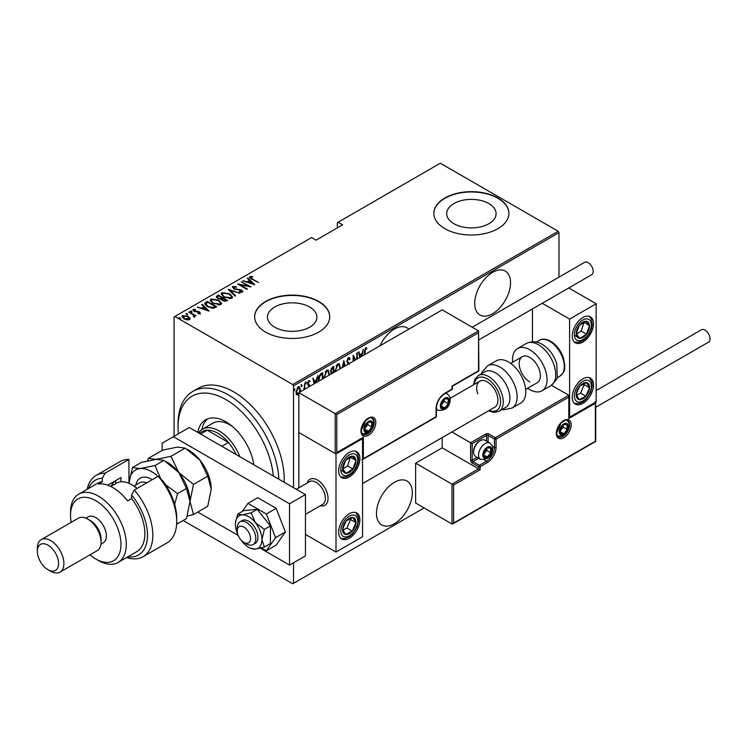 <?xml version="1.0" encoding="UTF-8"?>
<svg xmlns="http://www.w3.org/2000/svg" width="747" height="747" viewBox="0 0 747 747"><rect width="100%" height="100%" fill="white"/><g stroke="black" fill="none" stroke-linecap="round" stroke-linejoin="round"><path stroke-width="1.12" d="M408.833 329.147A25.342 14.632 120 0 0 407.068 327.793A25.342 14.632 120 0 0 394.397 329.053A25.342 14.632 120 0 0 379.962 345.814M492.618 272.347A25.342 14.632 120 0 0 476.063 294.673A25.342 14.632 120 0 0 479.947 314.982A25.342 14.632 120 0 0 492.618 313.731A25.342 14.632 120 0 0 509.174 291.395A25.342 14.632 120 0 0 505.289 271.086A25.342 14.632 120 0 0 492.618 272.347M394.397 482.319A25.342 14.632 120 0 0 377.842 504.645A25.342 14.632 120 0 0 381.726 524.954A25.342 14.632 120 0 0 394.397 523.703A25.342 14.632 120 0 0 410.953 501.368A25.342 14.632 120 0 0 407.068 481.059A25.342 14.632 120 0 0 394.397 482.319M274.728 327.186A24.707 14.258 0 0 0 301.648 330.277A24.707 14.258 0 0 0 316.896 317.101A24.707 14.258 0 0 0 309.66 307.017A24.707 14.258 0 0 0 282.74 303.917A24.707 14.258 0 0 0 267.491 317.101A24.707 14.258 0 0 0 274.728 327.186M453.915 223.726A24.707 14.258 0 0 0 480.835 226.817A24.707 14.258 0 0 0 496.083 213.642A24.707 14.258 0 0 0 488.846 203.558A24.707 14.258 0 0 0 461.926 200.467A24.707 14.258 0 0 0 446.678 213.642A24.707 14.258 0 0 0 453.915 223.726M444.838 228.666A37.546 21.672 0 0 0 485.746 233.363A37.546 21.672 0 0 0 508.922 213.334A37.546 21.672 0 0 0 497.932 198.011A37.546 21.672 0 0 0 457.015 193.314A37.546 21.672 0 0 0 433.839 213.334A37.546 21.672 0 0 0 444.838 228.666M508.922 213.493A37.546 21.672 0 0 0 497.932 198.319A37.546 21.672 0 0 0 457.136 193.594A37.546 21.672 0 0 0 433.839 213.493M265.652 332.116A37.546 21.672 0 0 0 306.559 336.813A37.546 21.672 0 0 0 329.735 316.793A37.546 21.672 0 0 0 318.745 301.461A37.546 21.672 0 0 0 277.828 296.764A37.546 21.672 0 0 0 254.652 316.793A37.546 21.672 0 0 0 265.652 332.116M329.735 316.943A37.546 21.672 0 0 0 318.745 301.769A37.546 21.672 0 0 0 277.949 297.045A37.546 21.672 0 0 0 254.652 316.943M174.06 436.304L174.06 316.943L174.863 316.485L292.721 384.537L558.186 231.271L558.989 232.653L558.989 277.137M298.828 394.323L298.165 394.892L296.587 394.509L296.027 392.044L298.165 386.769L299.286 386.675L300.313 389.57L299.743 392.679M297.063 394.967L296.587 394.509M303.964 389.691L304.72 383.127L304.72 389.262M309.239 386.647L307.577 383.603L308.782 380.643L309.958 381.026L309.632 381.941L308.8 381.596L308.053 383.286L309.538 385.06L309.716 386.376M309.109 385.844L307.773 384.705M308.782 380.643L309.958 381.026L309.426 380.718L309.146 381.502M309.632 381.941L308.1 381.418M307.521 382.978L309.538 385.06L309.006 384.752L309.725 386.162M318.325 381.4L318.297 380.512C318.073 377.823 319.016 375.536 321.117 373.659L322.825 372.669L322.825 378.804M331.435 373.836L330.566 371.25L332.312 367.197L333.788 366.347L333.788 372.473M342.313 367.552L343.788 360.568L345.151 365.918M344.628 366.217L343.732 362.668L342.826 367.253M356.777 359.204L356.777 353.07L357.253 352.799L357.253 358.924M355.198 360.11L353.555 357.206L353.555 361.062M353.079 361.333L353.191 355.142L355.796 359.774M364.275 354.872L364.275 352.22L365.563 347.719L366.898 348.186L366.609 349.185L365.526 348.84L364.751 354.592M365.563 347.719L366.898 348.186L366.366 347.887L366.086 348.849M366.609 349.185L365.526 348.84M558.989 232.653L293.524 385.91L293.524 487.679M293.524 562.78L293.524 583.323L424.128 507.913M359.802 357.458L358.439 352.108L358.962 351.809L359.727 354.806L362.043 353.471L363.322 349.288L361.968 356.207M348.205 364.153L346.888 361.408L348.447 357.608L349.26 357.561M348.447 357.608L350.1 358.99L349.633 359.802L348.438 358.709L347.364 361.146L349.437 364.172M348.681 358.635L347.476 358.803M334.88 371.847L337.709 363.808L339.157 363.705L340.548 368.57M323.918 378.169L326.747 370.138L328.194 370.036L329.586 374.901M314.179 383.799L312.816 378.449L313.338 378.15L314.104 381.147L316.42 379.812L317.699 375.629L316.345 382.548M305.495 381.922L306.503 382.856L306.027 384.023L305.551 383.398L306.027 382.231L306.503 382.856L306.027 382.231M301.088 384.472L302.096 385.396L301.62 386.563L301.144 385.947L301.62 384.78L302.096 385.396L301.62 384.78M293.945 388.599L294.953 389.523L294.477 390.69L294.001 390.074L294.477 388.907L294.953 389.523L294.477 388.907M558.186 231.271L440.319 163.22L337.327 222.69L337.327 227.9M188.216 316.961L190.055 318.68L190.055 318.073L189.598 319.632L186.909 319.893L183.921 318.829L181.932 316.495L182.567 315.57L188.216 316.354L190.224 318.708M194.033 316.504L193.277 314.851L188.767 312.134L196.031 315.776L194.556 315.477L194.594 316.747L193.893 316.887L193.445 316.308L193.931 316.149M194.594 317.354L194.594 316.747M200.093 313.572L198.048 313.637L197.796 313.114L199.272 313.086L198.179 311.947L193.94 311.275L193.193 309.445L195.284 309.295L195.583 309.846L194.033 309.921L194.388 310.976L198.142 311.434L199.374 311.929L200.093 313.572L200.411 313.105M199.16 313.749L198.926 312.227M192.829 309.986L193.193 309.445L193.193 310.061L194.341 309.809M194.033 309.921L194.388 311.499M205.64 302.395L207.349 301.405L216.639 306.774L213.437 308.231L207.349 306.634L204.575 303.665L205.64 302.395L205.64 303.002L207.349 302.021L207.349 301.405M218.311 295.074L227.602 300.443L226.556 301.041L222.559 300.696L221.196 299.202L217.732 298.455L216.247 296.746L218.311 295.074L218.731 295.933M228.311 289.304L239.983 293.291L230.048 290.368L235.622 295.812L235.1 296.111L228.311 289.491M241.3 281.806L251.067 286.895L240.048 284.794L247.369 289.024L246.893 289.304L237.602 283.935L248.602 286.026L241.3 281.806M250.768 277.165L252.393 278.995L258.574 282.562L251.823 279.219C250.021 278.5 249.367 277.623 249.853 276.595L252.253 276.437L252.682 277.025L250.768 277.165L250.973 278.706M249.461 277.156L249.853 276.595L249.853 277.202L252.253 277.053M174.863 316.485L311.574 237.555L316.084 240.16L342.63 224.828L338.12 222.223M254.755 284.766L242.962 280.844L247.229 281.824L249.545 280.48L247.332 278.323L247.845 278.024L254.755 284.766M233.671 287.035L234.175 288.557L241.626 290.116L242.486 292.124L239.488 292.04L239.357 291.451L241.589 291.535L241.197 290.415L233.69 288.828L232.728 286.474L236.416 286.689L236.425 287.231L233.671 287.035L233.419 287.866M242.868 291.526L242.486 292.124M241.589 291.535L241.589 292.152L241.589 291.535M232.28 287.147L232.728 286.474L232.728 287.091L234.586 286.876M229.702 293.814L232.569 297.091L231.803 298.286L224.025 297.147L221.196 293.86L221.99 292.675L229.702 293.814L229.702 294.383M218.74 300.145L221.607 303.422L220.841 304.617L213.072 303.469L210.234 300.182L211.028 299.005L218.74 300.145L218.74 300.714M209.132 311.107L197.339 307.185L201.606 308.166L203.922 306.821L201.709 304.664L202.222 304.365L209.132 311.107M190.438 311.648L191.68 311.816L191.68 311.21L191.979 311.929L190.728 311.76L190.438 311.032L191.68 311.21L191.979 311.929M186.031 314.188L187.273 314.366L187.273 313.749L187.572 314.468L186.32 314.3L186.031 313.581L187.273 313.749L187.572 314.468M178.878 318.315L180.13 318.493L180.13 317.877L180.429 318.595L179.177 318.427L178.878 317.708L180.13 317.877L180.429 318.595M293.524 583.323L292.721 583.781L183.108 520.491M293.524 385.91L292.721 384.537M252.253 277.006L252.253 276.437M243.485 281.021L243.485 280.545M247.229 282.301L247.229 281.824M247.369 282.347L249.545 281.096L249.545 280.48M247.724 278.706L247.845 278.024M247.845 278.64L253.961 284.598M248.424 282.235L252.906 283.767L250.254 281.171L248.424 282.711M252.906 284.243L252.906 283.767M241.776 282.077L241.776 281.535M248.602 286.092L249.657 286.699M240.048 285.345L240.048 284.794M238.993 284.738L240.048 284.952M236.416 287.231L236.416 286.689M233.671 287.642L234.175 289.173M234.175 289.08L234.175 288.557M235.286 289.462L235.286 288.977M239.908 289.967L239.908 289.472M242.794 291.825L241.626 290.116M240.851 292.301L241.589 292.152L241.197 291.022M228.993 290.144L230.048 290.508M235.23 296.036L230.048 290.368M230.141 294.701L232.532 297.39M221.233 294.187L221.99 292.675M221.99 293.291L224.445 292.833M222.307 294.607L223.614 296.895M229.096 298.753L230.823 298.37L231.439 297.007M224.511 296.867L230.823 297.754L231.477 296.699L229.226 294.094L222.961 293.216L222.27 294.29L224.511 297.409M230.823 298.37L230.823 297.754M222.242 297.96L223.138 298.483M226.173 300.229L227.069 300.752M216.313 297.063L216.835 295.933M216.835 296.54L218.311 295.691M220.608 299.258L222.242 298.511L222.242 297.894L218.787 295.905L218.077 296.307L217.33 297.11L218.208 298.184L220.804 298.595L222.242 297.894M217.414 297.446L217.75 298.473M224.726 301.433L226.173 300.163L222.867 298.632L222.158 299.398L223.017 300.406L226.173 300.163M222.251 299.724L222.55 300.696M225.519 301.162L225.519 300.546M223.017 300.938L223.017 300.406M220.804 299.211L220.804 298.595M218.208 298.707L218.208 298.184M219.188 301.032L221.579 303.721M210.271 300.509L211.028 299.005M211.028 299.612L213.483 299.155M211.345 300.929L212.652 303.217M218.133 305.084L219.87 304.692L220.486 303.329M213.549 303.198L219.87 304.085L220.524 303.021L218.273 300.425L212.008 299.538L211.308 300.611L213.549 303.73M219.87 304.692L219.87 304.085M215.211 306.559L216.107 307.073M204.622 303.992L205.64 303.002M211.989 308.25L214.819 307.334L215.211 306.494L207.825 302.227L205.724 304.076L206.891 306.354M212.848 308.175L212.848 307.559L215.211 306.494M207.825 306.896L207.825 306.363L212.848 307.559M205.827 303.655L207.825 306.363M197.862 307.362L197.862 306.886M201.606 308.642L201.606 308.166M201.755 308.688L203.922 306.821M202.101 305.047L202.222 304.365M202.222 304.972L208.338 310.939M202.801 308.567L207.283 310.108L204.631 307.512L202.801 309.043M207.283 310.584L207.283 310.108M199.272 313.693L198.926 312.834L199.272 313.693M195.284 309.8L195.284 309.295M194.033 310.528L194.388 311.592L194.033 310.528M195.172 311.76L195.172 311.266M196.498 311.891L196.498 311.312M198.142 311.947L198.142 311.434M199.262 312.479L199.374 311.929M199.374 312.545L200.093 314.188M191.68 311.816L191.979 312.545M189.243 312.405L189.243 311.863M192.95 314.608L194.556 315.542M187.273 314.366L187.572 315.085M181.979 316.821L182.567 315.57M182.567 316.186L184.089 315.813M188.216 316.933L188.216 316.354M182.959 317.13L183.407 316.056L184.397 318.549L189.187 318.717M183.407 316.663L184.397 319.165M188.095 319.987L189.243 319.044M184.397 319.081L184.397 318.549M188.767 319.763L187.73 316.625L183.407 316.056M180.13 318.493L180.429 319.212M366.077 348.877L365.367 348.485L366.077 348.877M358.569 352.042L359.727 354.806M361.893 353.555L361.679 354.638M361.445 356.506L361.8 354.713L361.268 354.405L359.438 355.46L359.923 357.383M359.438 355.46L360.325 357.159M361.8 354.713L359.97 355.768M353.079 356.926L353.555 357.206M353.079 355.591L355.525 359.923M348.98 357.468L350.1 358.99M348.429 358.392L347.906 358.411M346.832 360.848L347.56 362.09M347.028 361.781L348.905 363.864M343.536 361.343L344.759 366.142M340.081 367.459L340.576 367.739M338.886 363.593L340.034 366.973M338.671 364.704L337.196 364.592L336.066 365.759M334.871 370.559L335.366 371.567M337.196 364.592L337.728 364.9L335.328 370.82M340.062 368.85L338.951 364.816L337.728 364.9M333.255 366.656L333.255 367.692M333.255 371.745L333.255 372.781L331.631 373.341M330.51 370.671L331.453 372.043M330.585 370.708L331.304 372.043M331.985 372.342L333.311 371.707L333.311 367.72L332.779 367.412L331.126 368.616M332.452 372.688L332.929 372.968M332.07 367.823L332.602 368.131L331.042 370.97M333.311 367.72L332.602 368.131M329.119 373.789L329.614 374.07M327.924 369.914L329.072 373.295M327.709 371.026L326.234 370.914L325.104 372.081M323.909 376.88L324.403 377.898M326.234 370.914L326.766 371.222L324.375 377.151M329.1 375.181L327.989 371.147L326.766 371.222M322.293 372.977L322.293 374.014M322.349 379.074L322.349 374.051L321.182 374.116L319.137 375.956M318.306 379.971L318.81 381.119M319.585 375.302L320.118 375.61L318.773 380.242M322.349 374.051L320.118 375.61M312.946 378.374L314.104 381.147M316.27 379.896L316.056 380.979M315.822 382.847L316.177 381.054L315.645 380.746L313.815 381.801L314.3 383.725M313.815 381.801L314.702 383.491M316.177 381.054L314.347 382.109M308.576 385.536L307.988 385.069L308.576 385.536M309.099 381.633L308.268 381.287L309.099 381.633M307.661 383.65L309.006 384.752M305.971 382.548L305.495 383.715M304.188 388.319L304.188 389.56M301.564 385.088L301.088 386.255M298.688 393.473L297.633 394.584L298.165 394.892M297.633 394.584L296.064 394.201M299.015 386.572L299.78 389.047M299.808 389.28L300.313 389.57M298.791 387.581L297.091 387.908M295.971 391.456L297.633 393.613M296.036 391.503L298.165 393.921L297.054 393.762M297.633 387.432L298.165 387.73L296.503 391.764M299.332 392.371L299.836 389.841L298.165 387.73L299.071 387.674L298.539 387.376M298.165 393.921L298.828 393.296M294.421 389.215L293.945 390.382M273.318 476.016A67.575 39.012 -120 0 0 225.827 399.552A67.575 39.012 -120 0 0 178.047 427.144A67.575 39.012 -120 0 0 178.374 433.82M178.047 427.144L178.047 424.081A71.329 41.178 60 0 1 192.819 391.419A71.329 41.178 60 0 1 228.479 394.958A71.329 41.178 60 0 1 278.855 479.21M232.7 426.714A33.792 19.506 -120 0 0 229.815 424.847A33.792 19.506 -120 0 0 212.914 423.166L202.297 429.301A33.792 19.506 60 0 1 219.188 430.972A33.792 19.506 60 0 1 239.88 456.716M207.741 418.796A40.357 23.297 -120 0 0 201.877 429.553M197.787 432.41A40.357 23.297 60 0 1 205.649 419.777A40.357 23.297 60 0 1 225.827 421.775A40.357 23.297 60 0 1 253.868 464.783M284.159 482.273A71.329 41.178 -120 0 0 233.792 391.895A71.329 41.178 -120 0 0 198.132 388.356L192.819 391.419M253.663 464.671A33.792 19.506 -120 0 0 253.532 462.795M236.108 454.54A31.906 18.423 -120 0 0 228.479 442.467A31.906 18.423 -120 0 0 217.863 433.269A31.906 18.423 -120 0 0 207.246 430.207A31.906 18.423 -120 0 0 201.914 431.691L199.225 433.241M221.85 446.304L228.479 442.467L207.246 430.207L200.607 434.035M198.506 432.821A33.792 19.506 60 0 1 202.297 429.301M307.213 483.001A15.015 8.675 60 0 1 309.902 479.275A15.015 8.675 60 0 1 317.41 480.022A15.015 8.675 60 0 1 327.223 493.253A15.015 8.675 60 0 1 324.926 505.28A15.015 8.675 60 0 1 320.351 505.756A15.015 8.675 60 0 0 324.926 505.28A15.015 8.675 60 0 0 327.877 500.406A15.015 8.675 60 0 0 322.302 484.215A15.015 8.675 60 0 0 309.902 479.275A15.015 8.675 60 0 0 307.213 483.001M349.269 452.43A15.015 8.675 -60 0 1 356.777 451.683A15.015 8.675 -60 0 1 359.083 463.719A15.015 8.675 -60 0 1 349.269 476.95A15.015 8.675 -60 0 1 341.762 477.697A15.015 8.675 -60 0 1 339.455 465.661A15.015 8.675 -60 0 1 349.269 452.43M349.269 538.26A15.015 8.675 120 0 0 359.083 525.029A15.015 8.675 120 0 0 356.777 512.993A15.015 8.675 120 0 0 349.269 513.74A15.015 8.675 120 0 0 339.455 526.971A15.015 8.675 120 0 0 341.762 539.007A15.015 8.675 120 0 0 349.269 538.26M336.001 552.052L336.001 453.961L362.547 438.638L362.547 536.729L336.001 552.052L305.467 534.432M336.001 453.961L298.828 432.504L298.828 487.838M362.547 438.638L362.08 438.368M582.875 403.389A15.015 8.675 -60 0 1 575.367 404.127A15.015 8.675 -60 0 1 573.07 392.1A15.015 8.675 -60 0 1 582.875 378.869A15.015 8.675 -60 0 1 590.382 378.122A15.015 8.675 -60 0 1 592.688 390.158A15.015 8.675 -60 0 1 582.875 403.389M582.875 317.559A15.015 8.675 120 0 0 573.07 330.79A15.015 8.675 120 0 0 575.367 342.826A15.015 8.675 120 0 0 582.875 342.079A15.015 8.675 120 0 0 592.688 328.848A15.015 8.675 120 0 0 590.382 316.812A15.015 8.675 120 0 0 582.875 317.559M569.606 319.09L596.153 303.768L596.153 401.858L569.606 417.181L569.606 319.09L542.229 303.282M532.443 341.743L532.443 308.931M596.153 303.768L568.775 287.959M569.606 417.181L569.139 416.91M237.341 529.66A9.384 5.416 -120 0 0 237.247 530.902A9.384 5.416 -120 0 0 243.877 542.397A9.384 5.416 -120 0 0 250.422 539.81A9.384 5.416 -120 0 0 245.007 527.83A9.384 5.416 -120 0 0 237.341 529.66M237.247 530.902L237.247 527.84A13.138 7.582 60 0 1 237.378 526.093A13.138 7.582 60 0 1 239.964 521.817A13.138 7.582 60 0 1 250.805 526.14A13.138 7.582 60 0 1 255.689 540.305A13.138 7.582 60 0 1 253.102 544.582A13.138 7.582 60 0 1 246.538 543.928L243.877 542.397M305.467 514.347L322.657 504.421A13.138 7.582 -120 0 0 325.244 500.154A13.138 7.582 -120 0 0 320.36 485.989A13.138 7.582 -120 0 0 309.519 481.666L296.307 489.294M442.177 437.583L442.177 447.836L478.547 468.827L452 484.159L415.631 463.159L415.631 503.011L452 524.002L452 484.159L453.597 485.074L453.597 523.087L452 524.002L452.803 523.927L595.686 441.43L595.686 402.119M442.177 447.836L415.631 463.159M453.597 523.087L595.35 441.244L595.35 403.231L568.803 418.563L568.803 395.266L551.491 385.265M568.803 397.105L496.073 439.096L496.073 447.378A12.391 7.153 -60 0 1 487.315 462.542L480.144 466.688L480.144 469.751L478.547 468.827L478.547 466.688L472.179 463.009A2.25 1.298 -120 0 1 470.582 460.245L470.582 442.775L451.888 431.981M595.35 403.231L595.35 401.391M568.803 418.563L568.803 416.723M492.31 446.127L494.477 447.378L494.477 439.096A1.13 0.654 0 0 0 496.073 439.096A1.13 0.654 -120 0 0 495.27 437.714L488.902 434.035A2.25 1.298 0 0 0 485.718 434.035L470.582 442.775L472.179 443.699L472.179 460.245L477.128 457.388M569.139 417.452L568.803 395.266L495.27 437.714A1.13 0.654 -60 0 0 494.477 439.096L488.108 435.417L488.108 442.056M478.547 332.732L336.794 414.576L336.794 452.579L363.341 437.256L363.341 458.714L436.08 416.723L436.08 408.441A12.391 7.153 -60 0 1 444.838 393.267L452 389.131L452 386.068L478.547 370.736L478.547 330.893L442.177 309.893L298.828 392.661L298.828 432.504L335.198 453.504L335.198 413.651L298.828 392.661M444.838 393.267A1.13 0.654 -120 0 1 444.605 393.79L451.767 389.645A1.13 1.13 0 0 0 452.337 388.673L452.337 386.255L478.883 370.932L478.547 330.893L335.198 413.651L336.794 414.576M336.794 452.579L362.547 438.097M363.341 437.256L361.744 438.181M363.341 458.714L361.744 459.638M448.816 401.083A5.631 3.249 120 0 0 448.284 399.094A5.631 3.249 120 0 0 444.838 398.786A5.631 3.249 120 0 0 441.384 403.081A5.631 3.249 120 0 0 441.384 407.675A5.631 3.249 120 0 0 444.838 407.983A5.631 3.249 120 0 0 448.284 403.697A5.631 3.249 120 0 0 448.816 401.083M448.107 401.288L448.284 399.094L444.838 398.786L441.384 403.081L441.384 407.675L444.838 407.983L448.284 403.697L448.107 401.288M441.206 405.238L444.306 401.391L444.306 399.309M441.225 405.901L444.838 407.983M444.306 401.391L448.284 403.697M445.884 397.712L448.284 399.094M491.293 450.133A5.631 3.249 120 0 0 490.76 448.144A5.631 3.249 120 0 0 487.315 447.836A5.631 3.249 120 0 0 483.86 452.122A5.631 3.249 120 0 0 483.86 456.725A5.631 3.249 120 0 0 487.315 457.033A5.631 3.249 120 0 0 490.76 452.738A5.631 3.249 120 0 0 491.293 450.133M490.583 450.338L490.76 448.144L487.315 447.836L483.86 452.122L483.86 456.725L487.315 457.033L490.76 452.738L490.583 450.338M473.617 452.187L473.617 451.141A8.105 4.678 -60 0 1 479.35 441.216L480.246 440.693A9.384 5.416 120 0 0 473.617 452.187A9.384 5.416 120 0 0 475.559 456.482L480.498 459.33A9.384 5.416 -60 0 1 478.547 455.035A9.384 5.416 -60 0 1 482.646 445.595A9.384 5.416 -60 0 1 489.883 443.074C492.217 445.38 493.16 447.22 492.703 448.602C492.152 456.286 488.08 459.863 480.498 459.33M489.883 443.074L484.943 440.226A9.384 5.416 120 0 0 480.246 440.693M483.683 454.288L486.773 450.441L486.773 448.359M483.701 454.942L487.315 457.033M486.773 450.441L490.76 452.738M488.361 446.753L490.76 448.144M567.748 426.836A5.631 3.249 120 0 0 567.216 424.847A5.631 3.249 120 0 0 563.761 424.539A5.631 3.249 120 0 0 560.315 428.825A5.631 3.249 120 0 0 560.315 433.428A5.631 3.249 120 0 0 563.761 433.736A5.631 3.249 120 0 0 567.216 429.441A5.631 3.249 120 0 0 567.748 426.836M567.038 427.041L567.216 424.847L563.761 424.539L560.315 428.825L560.315 433.428L563.761 433.736L567.216 429.441L567.038 427.041M560.138 430.991L563.229 427.144L563.229 425.062M560.147 431.645L563.761 433.736M563.229 427.144L567.216 429.441M564.816 423.465L567.216 424.847M372.361 424.38A5.631 3.249 120 0 0 371.829 422.391A5.631 3.249 120 0 0 368.383 422.083A5.631 3.249 120 0 0 364.938 426.378A5.631 3.249 120 0 0 364.938 430.972A5.631 3.249 120 0 0 368.383 431.28A5.631 3.249 120 0 0 371.829 426.985A5.631 3.249 120 0 0 372.361 424.38M371.651 424.585L371.829 422.391L368.383 422.083L364.938 426.378L364.938 430.972L368.383 431.28L371.829 426.985L371.651 424.585M364.76 428.535L367.851 424.688L367.851 422.606M364.769 429.198L368.383 431.28M367.851 424.688L371.829 426.985M369.429 421.009L371.829 422.391M343.713 525.01A9.384 5.416 120 0 0 342.64 529.399A9.384 5.416 120 0 0 345.637 534.507A9.384 5.416 120 0 0 352.267 531.108A9.384 5.416 120 0 0 355.899 522.592A9.384 5.416 120 0 0 352.901 517.484A9.384 5.416 120 0 0 346.272 520.892A9.384 5.416 120 0 0 343.713 525.01M344.283 525.048L342.64 529.399L345.637 534.507L352.267 531.108L355.899 522.592L352.901 517.484L346.272 520.892L344.283 525.048M342.985 530.081L346.953 528.036L350.586 519.529L350.119 518.726M346.953 528.036L352.267 531.108M350.586 519.529L355.899 522.592M577.319 390.139A9.384 5.416 120 0 0 576.254 394.528A9.384 5.416 120 0 0 579.252 399.636A9.384 5.416 120 0 0 585.872 396.237A9.384 5.416 120 0 0 589.504 387.721A9.384 5.416 120 0 0 586.507 382.613A9.384 5.416 120 0 0 579.877 386.022A9.384 5.416 120 0 0 577.319 390.139M577.889 390.167L576.254 394.528L579.252 399.636L585.872 396.237L589.504 387.721L586.507 382.613L579.877 386.022L577.889 390.167M576.591 395.21L580.568 393.165L584.191 384.658L583.724 383.855M580.568 393.165L585.872 396.237M584.191 384.658L589.504 387.721M588.431 322.424A9.384 5.416 120 0 0 585.872 321.247A9.384 5.416 120 0 0 579.252 325.496A9.384 5.416 120 0 0 576.254 334.068A9.384 5.416 120 0 0 579.877 338.391A9.384 5.416 120 0 0 586.507 334.142A9.384 5.416 120 0 0 589.504 325.571A9.384 5.416 120 0 0 588.431 322.424M587.506 323.311L585.872 321.247L579.252 325.496L576.254 334.068L579.877 338.391L586.507 334.142L589.504 325.571L587.506 323.311M576.339 334.189L581.194 331.07L584.005 322.284M574.574 335.319L579.877 338.391M581.194 331.07L586.507 334.142M584.191 322.508L589.504 325.571M354.825 457.295A9.384 5.416 120 0 0 352.267 456.128A9.384 5.416 120 0 0 345.637 460.376A9.384 5.416 120 0 0 342.64 468.939A9.384 5.416 120 0 0 346.272 473.262A9.384 5.416 120 0 0 352.901 469.013A9.384 5.416 120 0 0 355.899 460.441A9.384 5.416 120 0 0 354.825 457.295M353.901 458.182L352.267 456.128L345.637 460.376L342.64 468.939L346.272 473.262L352.901 469.013L355.899 460.441L353.901 458.182M342.733 469.06L347.588 465.951L350.399 457.155M340.959 470.19L346.272 473.262M347.588 465.951L352.901 469.013M350.586 457.379L355.899 460.441M529.782 381.932A15.015 8.675 60 0 1 519.977 368.701A15.015 8.675 60 0 1 522.274 356.664A15.015 8.675 60 0 1 529.782 357.411A15.015 8.675 60 0 1 539.595 370.643A15.015 8.675 60 0 1 537.289 382.669L525.673 389.383M512.657 362.22A24.399 14.09 60 0 1 517.587 348.532A24.399 14.09 60 0 1 529.782 349.745A24.399 14.09 60 0 1 545.73 371.25A24.399 14.09 60 0 1 541.986 390.802A24.399 14.09 60 0 1 529.782 389.589A24.399 14.09 60 0 1 527.671 388.225M498.959 411.308L505.598 407.479A20.645 11.924 -120 0 0 508.511 390.111A20.645 11.924 -120 0 0 484.952 371.707L478.313 375.545A20.645 11.924 60 0 1 501.872 393.94A20.645 11.924 60 0 1 498.959 411.308L494 412.419L488.529 410.831M362.547 483.561L494.822 407.199A15.015 8.675 -120 0 0 496.932 394.565A15.015 8.675 -120 0 0 479.798 381.185A15.015 8.675 -120 0 0 477.688 393.818M512.078 408.067L520.752 403.063A24.399 14.09 -120 0 0 524.189 382.539A24.399 14.09 -120 0 0 496.344 360.801L487.67 365.806A24.399 14.09 60 0 1 515.514 387.544A24.399 14.09 60 0 1 512.078 408.067L503.795 409.804L502.021 409.533M596.153 390.55L701.424 329.772A7.134 4.118 60 0 1 704.991 330.127A7.134 4.118 60 0 1 709.65 336.411A7.134 4.118 60 0 1 708.558 342.126L595.686 407.292M472.216 327.233L584.621 262.337A7.134 4.118 60 0 1 590.121 264.251A7.134 4.118 60 0 1 593.23 271.422A7.134 4.118 60 0 1 591.755 274.691L478.883 339.857M260.264 548.177L289.537 565.077L289.537 503.777L173.369 436.706L162.118 443.204L162.118 450.413M197.712 512.059L238.209 535.45M289.537 565.077L305.467 555.88L305.467 494.579L189.299 427.508L173.369 436.706M289.537 503.777L305.467 494.579M240.599 539.502A18.768 10.841 -120 0 0 242.019 541.416A18.768 10.841 -120 0 0 248.658 547.299A18.768 10.841 -120 0 0 250.647 548.279A18.768 10.841 -120 0 0 255.297 549.082L264.382 547.075L270.423 543.583L270.423 525.888L257.155 509.37L243.877 510.556L237.835 514.048L235.538 522.106A18.768 10.841 -120 0 0 235.389 524.31A18.768 10.841 -120 0 0 238.106 535.188M250.647 548.279L255.297 549.082A18.768 10.841 -120 0 0 261.936 539.642L264.382 529.38L270.423 525.888M253.102 544.582L255.231 543.358A13.138 7.582 -120 0 0 257.239 532.826A13.138 7.582 -120 0 0 248.658 521.247A13.138 7.582 -120 0 0 242.093 520.594L239.964 521.817M264.382 547.075L261.936 539.642A18.768 10.841 -120 0 0 255.297 522.536L251.104 512.862L257.155 509.37M264.382 529.38L255.297 522.536A18.768 10.841 -120 0 0 242.019 514.87L237.835 514.048M251.104 512.862L242.019 514.87A18.768 10.841 -120 0 0 235.538 522.106M261.375 547.896L266.352 550.772L276.175 545.105L285.363 532.013L276.175 508.315L257.78 497.698L247.957 503.366L242.233 511.508M266.352 550.772L275.55 537.691L285.363 532.013M275.55 537.691L266.352 513.992L276.175 508.315M266.352 513.992L247.957 503.366M128.932 459.405A46.93 27.097 -120 0 0 120.071 461.599L96.176 475.391A46.93 27.097 60 0 1 105.047 473.196L128.932 459.405L128.932 483.272M89.976 554.844A35.669 20.589 -120 0 0 95.756 558.952A35.669 20.589 -120 0 0 120.967 544.386A35.669 20.589 -120 0 0 95.756 500.705A35.669 20.589 -120 0 0 70.535 515.271A35.669 20.589 -120 0 0 71.208 522.33M98.408 560.483L95.756 558.952L98.408 560.483A39.423 22.755 60 0 0 118.119 562.435L136.701 551.706A39.423 22.755 -120 0 0 131.593 498.576L127.606 500.882A39.423 22.755 60 0 0 113.002 487.679A39.423 22.755 60 0 0 98.408 484.019L102.386 481.722A39.423 22.755 -120 0 0 97.278 483.43L78.696 494.159A39.423 22.755 60 0 1 98.408 496.111A39.423 22.755 60 0 1 124.161 530.846A39.423 22.755 60 0 1 118.119 562.435M60.012 572.137L97.175 550.679A18.768 10.841 -120 0 0 101.06 542.089L101.06 539.026A15.015 8.675 -120 0 0 90.443 520.631L87.791 519.1A18.768 10.841 -120 0 0 78.407 518.175L41.234 539.623A18.768 10.841 60 0 1 50.619 540.557A18.768 10.841 60 0 1 62.888 557.103A18.768 10.841 60 0 1 60.012 572.137A18.768 10.841 60 0 1 50.619 571.212L47.967 569.681A15.015 8.675 -120 0 0 58.583 563.546A15.015 8.675 -120 0 0 47.967 545.151A15.015 8.675 -120 0 0 37.35 551.286A15.015 8.675 -120 0 0 47.967 569.681L50.619 571.212M101.06 542.089A18.768 10.841 -120 0 0 87.791 519.1L90.443 520.631M100.929 544.18L103.263 542.836A15.015 8.675 -120 0 0 105.56 530.8A15.015 8.675 -120 0 0 95.756 517.568A15.015 8.675 -120 0 0 88.239 516.821L85.914 518.175M127.896 556.786A43.177 24.922 -120 0 0 147.448 537.504A43.177 24.922 -120 0 0 131.593 495.037L134.245 490.06L158.14 476.259A46.93 27.097 -120 0 1 176.722 521.397A46.93 27.097 -120 0 1 167.001 542.882L143.107 556.674A46.93 27.097 60 0 1 126.626 557.523M134.245 490.06A46.93 27.097 60 0 1 143.107 556.674M87.203 489.248A46.93 27.097 60 0 1 96.176 475.391M105.047 473.196L102.386 478.183L102.386 481.722M102.386 478.183A43.177 24.922 -120 0 0 88.473 488.51M131.593 498.576L131.593 495.037M158.14 476.259L163.444 481.591A43.177 24.922 60 0 1 176.722 518.334L176.722 521.397M70.535 515.271L70.535 512.199A39.423 22.755 60 0 1 78.696 494.159M107.708 485.205L120.967 477.548L120.967 481.768M111.247 486.204A32.849 18.964 60 0 1 114.851 481.087M115.664 483.654L115.664 480.61M37.35 551.286L37.35 548.223A18.768 10.841 60 0 1 41.234 539.623M187.329 516.037L193.482 514.506L207.741 506.27L211.233 489.21L207.741 476.184L193.482 484.42L178.71 472.393L170.914 456.342L185.172 448.116L199.944 460.133L207.741 476.184M193.482 514.506L189.99 501.48L193.482 484.42M170.914 456.342L156.142 459.368L148.354 458.359L162.613 450.133L177.384 447.108L185.172 448.116M148.354 458.359L147.523 460.852M189.99 501.825A31.906 18.423 -120 0 0 189.99 501.48A31.906 18.423 -120 0 0 178.71 472.393A31.906 18.423 -120 0 0 166.105 461.674M211.233 489.21A31.906 18.423 60 0 0 199.944 460.133A31.906 18.423 -120 0 0 187.348 449.414M157.934 476.381A31.906 18.423 -120 0 0 140.221 468.565L132.424 467.557L141.37 462.393L156.142 459.368L163.938 460.376L178.71 472.393L186.498 488.445L189.99 501.48L186.498 518.53L177.553 523.703L176.712 522.134M160.68 478.706L154.993 465.54L140.221 468.565A31.906 18.423 -120 0 0 128.97 483.29L132.424 467.557M176.647 523.936L177.553 523.703M174.649 504.374L177.553 493.608L165.647 484.784M154.993 465.54L163.938 460.376M177.553 493.608L186.498 488.445M136.944 488.501A30.029 17.34 -120 0 0 131.593 484.616A30.029 17.34 -120 0 0 116.569 483.132L110.752 486.484M131.593 484.616L132.919 485.382A28.153 16.257 60 0 1 137.168 488.37M252.393 279.546L252.393 278.995M237.751 289.799L237.751 289.257M221.924 298.697L221.924 298.081M214.819 307.334L214.819 306.718M364.284 351.781L364.751 352.061M348.018 362.921L348.541 363.229M321.182 374.116L321.705 374.415M571.194 424.847A10.514 6.069 -60 0 1 563.761 437.714A10.514 6.069 -60 0 1 556.328 433.428A10.514 6.069 -60 0 1 563.761 420.552A10.514 6.069 -60 0 1 571.194 424.847M558.27 436.808A9.384 5.416 120 0 0 565.507 434.287A9.384 5.416 120 0 0 569.606 424.847A9.384 5.416 120 0 0 567.664 420.552C567.375 419.17 565.162 420.01 561.016 423.082L556.664 432.971C557.131 435.744 557.673 437.023 558.27 436.808M480.144 469.751L453.597 485.074M484.345 459.919L486.512 461.17A11.261 6.499 120 0 0 494.477 447.378A1.13 0.654 0 0 0 496.073 447.378M478.724 458.313L472.972 461.627L479.35 465.306L486.512 461.17A1.13 0.654 60 0 1 487.315 462.542M486.512 441.132L486.512 435.417L472.179 443.699M478.547 466.688A1.13 0.654 0 0 0 480.144 466.688A1.13 0.654 60 0 0 479.35 465.306A1.13 0.654 120 0 0 478.547 466.688M472.179 463.009A1.13 0.654 -60 0 1 472.972 461.627A1.13 0.654 60 0 1 472.179 460.245A1.13 0.654 0 0 1 470.582 460.245M485.718 434.035A1.13 0.654 60 0 1 486.512 435.417A1.13 0.654 180 0 1 488.108 435.417A1.13 0.654 120 0 1 488.902 434.035M360.95 430.972A10.514 6.069 -60 0 1 368.383 418.096A10.514 6.069 -60 0 1 375.816 422.391A10.514 6.069 -60 0 1 368.383 435.268A10.514 6.069 -60 0 1 360.95 430.972M374.219 422.391A9.384 5.416 120 0 0 372.277 418.096C371.997 416.714 369.784 417.554 365.638 420.626L361.277 430.515C361.753 433.297 362.295 434.577 362.893 434.352A9.384 5.416 120 0 0 370.129 431.831A9.384 5.416 120 0 0 374.219 422.391M452.337 388.673A1.13 0.654 180 0 1 452 389.131A1.13 0.654 -120 0 1 451.767 389.645M444.605 393.79C439.647 397.236 436.92 401.97 436.407 407.983A1.13 0.654 180 0 1 436.08 408.441M435.846 417.237A1.13 1.13 0 0 0 436.407 416.256A1.13 0.654 180 0 1 436.08 416.723A1.13 0.654 60 0 1 435.846 417.237L362.547 459.554M449.349 400.784A6.378 3.688 120 0 0 444.838 398.179A6.378 3.688 120 0 0 440.319 405.995A6.378 3.688 120 0 0 444.838 408.6A6.378 3.688 120 0 0 449.349 400.784M444.782 393.688A9.384 5.416 -60 0 1 447.406 394.033C449.741 396.34 450.684 398.179 450.226 399.552C449.685 407.236 445.614 410.813 438.022 410.29A9.384 5.416 -60 0 1 436.407 408.189M491.825 449.825A6.378 3.688 120 0 0 487.315 447.22A6.378 3.688 120 0 0 482.795 455.035A6.378 3.688 120 0 0 487.315 457.64A6.378 3.688 120 0 0 491.825 449.825M568.28 426.528A6.378 3.688 120 0 0 563.761 423.923A6.378 3.688 120 0 0 559.251 431.738A6.378 3.688 120 0 0 563.761 434.343A6.378 3.688 120 0 0 568.28 426.528M372.893 424.072A6.378 3.688 120 0 0 368.383 421.467A6.378 3.688 120 0 0 363.873 429.292A6.378 3.688 120 0 0 368.383 431.897A6.378 3.688 120 0 0 372.893 424.072M342.154 524.739A12.017 6.938 120 0 0 344.619 536.888A12.017 6.938 120 0 0 356.384 527.261A12.017 6.938 120 0 0 353.919 515.103A12.017 6.938 120 0 0 342.154 524.739M575.769 389.869A12.017 6.938 120 0 0 578.234 402.017A12.017 6.938 120 0 0 589.99 392.38A12.017 6.938 120 0 0 587.525 380.232A12.017 6.938 120 0 0 575.769 389.869M589.99 320.351A12.017 6.938 120 0 0 578.234 324.291A12.017 6.938 120 0 0 575.769 339.287A12.017 6.938 120 0 0 587.525 335.347A12.017 6.938 120 0 0 589.99 320.351M356.384 455.222A12.017 6.938 120 0 0 344.619 459.162A12.017 6.938 120 0 0 342.154 474.158A12.017 6.938 120 0 0 353.919 470.218A12.017 6.938 120 0 0 356.384 455.222M526.261 343.527C531.752 340.931 537.065 341.211 542.21 344.367C549.204 348.746 554.041 355.208 556.73 363.733L557.262 376.796C557.813 378.187 555.619 381.185 550.66 385.797A24.399 14.09 -120 0 0 554.405 366.235A24.399 14.09 -120 0 0 538.456 344.731A24.399 14.09 -120 0 0 526.261 343.527L517.587 348.532M539.371 340.296C542.331 338.503 546.085 338.821 550.632 341.22C556.282 344.722 560.474 350.054 563.219 357.206L564.835 365.386C563.901 369.363 566.571 369.886 560.017 376.058A20.645 11.924 -120 0 0 563.182 359.512A20.645 11.924 -120 0 0 549.699 341.314A20.645 11.924 -120 0 0 539.371 340.296L536.309 342.061M489.192 410.448A18.768 10.841 -120 0 0 499.341 394.659A18.768 10.841 -120 0 0 485.363 377.907A18.768 10.841 -120 0 0 474.168 384.434M135.889 484.98A22.522 13.007 60 0 1 152.211 479.686M146.757 482.833A18.768 10.841 -120 0 0 139.456 482.917L134.021 486.054M222.27 294.29L222.27 294.906M231.477 296.699L231.477 297.306M222.158 299.398L222.158 300.005M217.33 297.11L217.33 297.726M211.308 300.611L211.308 301.228M220.524 303.021L220.524 303.637M199.43 312.834L199.43 313.451M193.809 310.257L193.809 310.864M366.245 348.933L365.713 348.625M338.951 364.816L338.419 364.508M327.989 371.147L327.457 370.839M309.286 381.586L308.754 381.278M308.548 384.266L308.016 383.958M522.274 356.664L510.659 363.369M479.798 381.185L450.142 398.31M436.407 416.256L436.407 407.983M445.791 393.099L447.406 394.033M436.407 409.356L438.022 410.29M556.945 436.033C564.536 436.565 568.607 432.989 569.158 425.304C569.616 423.932 568.672 422.083 566.329 419.786M361.567 433.587C369.158 434.11 373.229 430.533 373.771 422.849C374.228 421.476 373.295 419.637 370.951 417.33M340.847 538.335L344.264 538.69L349.437 536.691L352.537 534.058L357.019 527.205L358.616 520.827L358.261 516.756L355.74 512.545M574.462 403.455L579.392 403.529L583.043 401.821L586.143 399.187L590.625 392.334L592.222 385.956L591.867 381.885L589.346 377.665M574.462 342.154L579.336 342.238L583.024 340.529L586.124 337.915L589.392 333.517L591.493 328.615L592.222 324.609L591.549 319.576L589.346 316.364M340.847 477.025L345.73 477.109L349.409 475.4L352.509 472.786L355.777 468.388L357.888 463.485L358.616 459.48L357.944 454.447L355.74 451.235M560.017 376.058L556.954 377.823M550.66 385.797L541.986 390.802M478.313 375.545L474.868 379.28L473.514 384.817M487.67 365.806L482.03 372.109L481.376 373.771M305.467 517.699L305.467 519.567"/></g></svg>
